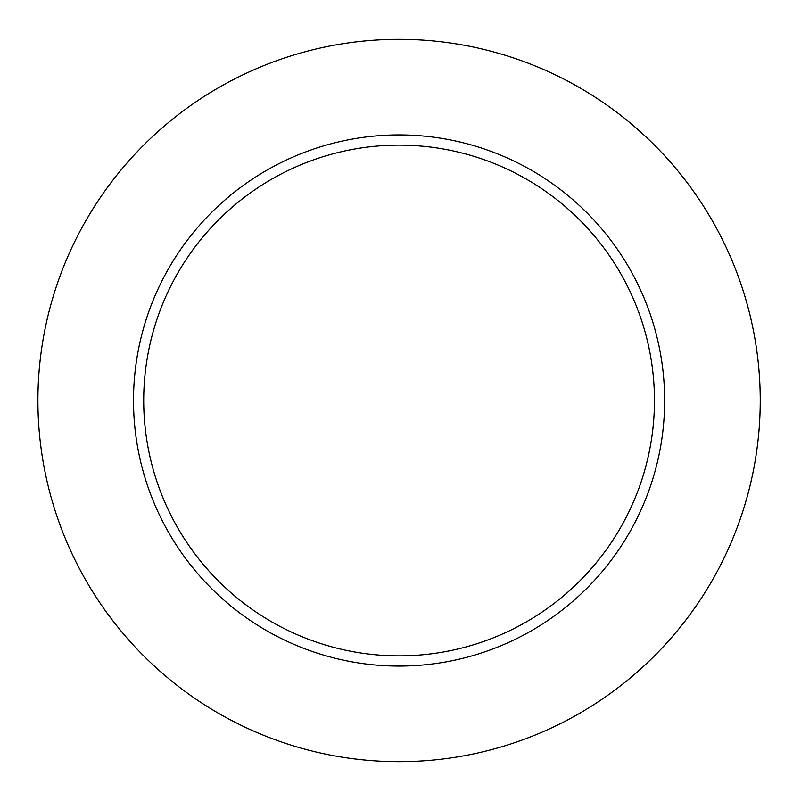 <?xml version="1.0" encoding="UTF-8"?>
<svg xmlns="http://www.w3.org/2000/svg" width="801" height="801" viewBox="0 0 801 801"><rect width="100%" height="100%" fill="white"/><g stroke="black" fill="none" stroke-linecap="round" stroke-linejoin="round"><path stroke-width="1.2" d="M664.64 400.5A265.562 265.562 0 0 0 266.292 170.513A265.562 265.562 0 0 0 266.292 630.487A265.562 265.562 0 0 0 664.64 400.5M654.457 400.5A255.389 255.389 0 0 1 271.389 621.666A255.389 255.389 0 0 1 271.389 179.334A255.389 255.389 0 0 1 654.457 400.5M760.239 400.5A361.161 361.161 0 0 0 218.493 87.72A361.161 361.161 0 0 0 218.493 713.28A361.161 361.161 0 0 0 760.239 400.5"/></g></svg>
